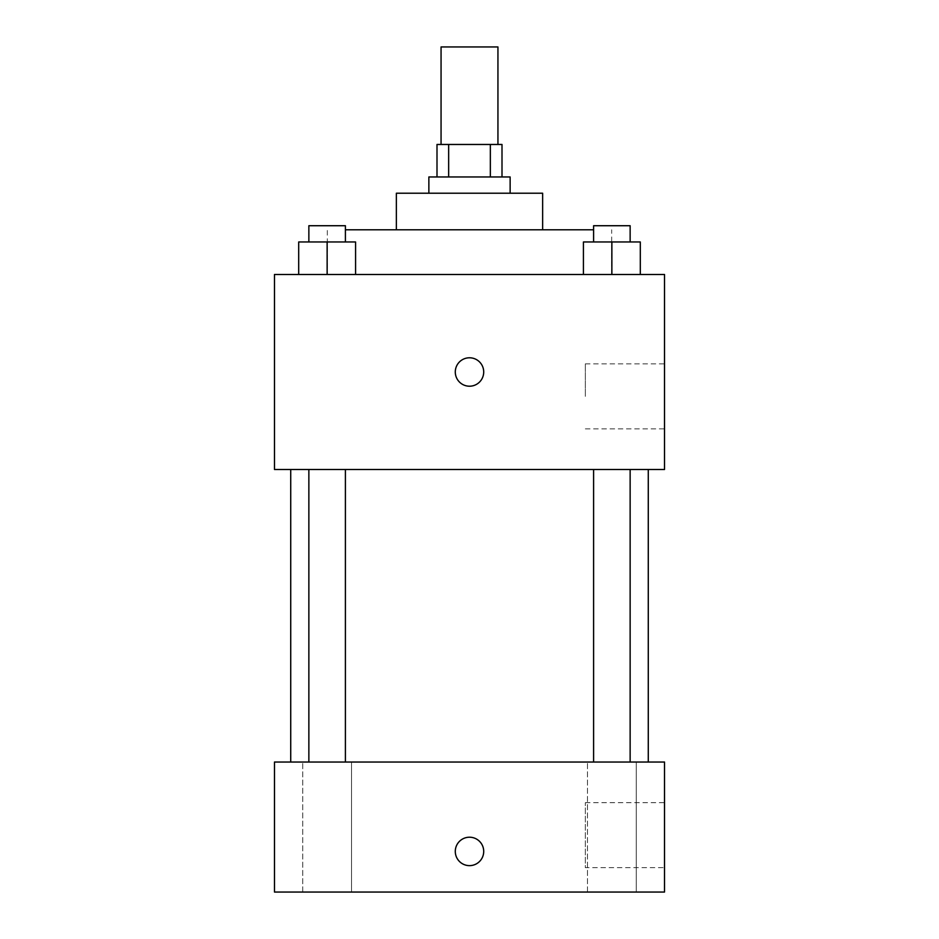 <?xml version="1.0" encoding="UTF-8"?>
<svg xmlns="http://www.w3.org/2000/svg" width="939" height="939" viewBox="0 0 939 939"><rect width="100%" height="100%" fill="white"/><g stroke="black" fill="none" stroke-linecap="round" stroke-linejoin="round"><path stroke-width="0.7" stroke-dasharray="4.7 3.52" d="M441.06 46.95L497.94 46.95M469.5 144.465L441.06 144.465L469.5 144.465M490.346 176.966L490.346 144.465L502.001 144.465L502.001 176.966L448.654 176.966L502.001 176.966M490.346 144.465L436.999 144.465L436.999 176.966L448.654 176.966L436.999 176.966M510.135 176.966L428.865 176.966M428.865 193.223L510.135 193.223L428.865 193.223M448.654 176.966L448.654 144.465M542.636 193.223L396.364 193.223M396.364 229.785L542.636 229.785L396.364 229.785M593.601 229.785L345.399 229.785M327.324 274.481L611.676 274.481L327.324 274.481L327.324 229.785M298.696 274.481L355.576 274.481L298.696 274.481L355.576 274.481L298.696 274.481L355.576 274.481L327.136 274.481L327.136 241.969L298.696 241.969L345.399 241.969L298.696 241.969L298.696 274.481L327.136 274.481L298.696 274.481L298.696 241.969L298.696 274.481L355.576 274.481L327.136 274.481L327.136 241.969L355.576 241.969L308.861 241.969L355.576 241.969L355.576 274.481L355.576 241.969M583.424 274.481L640.304 274.481L583.424 274.481L640.304 274.481L583.424 274.481L640.304 274.481L611.864 274.481L611.864 241.969L583.424 241.969L630.139 241.969L583.424 241.969L583.424 274.481L611.864 274.481L583.424 274.481L583.424 241.969L583.424 274.481L640.304 274.481L611.864 274.481L611.864 241.969L640.304 241.969L593.601 241.969L640.304 241.969L640.304 274.481L640.304 241.969M664.519 274.481L274.481 274.481L274.481 469.5L664.519 469.5L664.519 274.481M274.481 371.985L274.481 386.211L274.493 371.985M469.5 469.5L290.726 469.5L469.5 469.5M611.864 469.5L630.139 469.5L611.864 469.5M327.136 469.5L308.861 469.5L327.136 469.5M664.519 396.364L664.519 363.863L664.519 396.364M469.5 357.771A14.226 14.226 0 0 0 457.187 379.098A14.226 14.226 0 0 0 481.813 379.098A14.226 14.226 0 0 0 469.5 357.771A14.226 14.226 0 0 0 457.187 379.098A14.226 14.226 0 0 0 481.813 379.098A14.226 14.226 0 0 0 469.5 357.771M469.5 386.211A14.226 14.226 0 0 1 457.187 364.884A14.226 14.226 0 0 1 481.813 364.884A14.226 14.226 0 0 1 469.5 386.211M585.349 396.364L585.349 363.863L585.349 396.364M469.5 762.034L290.726 762.034L469.5 762.034M611.864 762.034L636.243 762.034L611.864 762.034M327.136 762.034L351.515 762.034L327.136 762.034M664.519 762.034L274.481 762.034L274.481 892.05L664.519 892.05L664.519 762.034M469.5 837.201A14.226 14.226 0 0 0 457.187 858.528A14.226 14.226 0 0 0 481.813 858.528A14.226 14.226 0 0 0 469.5 837.201A14.226 14.226 0 0 0 457.187 858.528A14.226 14.226 0 0 0 481.813 858.528A14.226 14.226 0 0 0 469.5 837.201M274.481 865.641L274.493 837.201L274.481 865.641M664.519 867.671L664.519 802.669L664.519 867.671L585.349 867.671L585.349 802.669L585.349 867.671M636.243 892.05L587.485 892.05L636.243 892.05L587.485 892.05L636.243 892.05L636.243 762.034L636.243 892.05M351.515 892.05L302.757 892.05L351.515 892.05L302.757 892.05L351.515 892.05L351.515 762.034L351.515 892.05M469.5 865.641A14.226 14.226 0 0 1 457.187 844.314A14.226 14.226 0 0 1 481.813 844.314A14.226 14.226 0 0 1 469.5 865.641M593.601 241.969L593.601 225.724L630.139 225.724L593.601 225.724L630.139 225.724L630.139 241.969M611.864 274.481L611.864 241.969M308.861 241.969L308.861 225.724L345.399 225.724L308.861 225.724L345.399 225.724L345.399 241.969M327.136 274.481L327.136 241.969M611.676 274.481L611.676 229.785M585.349 428.865L664.519 428.865M585.349 363.863L664.519 363.863M345.399 762.034L345.399 469.5M308.861 762.034L308.861 469.5M630.139 762.034L630.139 469.5M593.601 762.034L593.601 469.5M302.757 892.05L302.757 762.034L302.757 892.05M587.485 892.05L587.485 762.034L587.485 892.05M585.349 802.669L664.519 802.669"/><path stroke-width="1.41" d="M497.94 144.465L497.94 46.95L441.06 46.95L441.06 144.465M448.654 176.966L448.654 144.465L436.999 144.465L436.999 176.966M448.654 144.465L502.001 144.465L502.001 176.966M490.346 176.966L490.346 144.465M428.865 193.223L428.865 176.966L510.135 176.966L510.135 193.223M396.364 229.785L396.364 193.223L542.636 193.223L542.636 229.785M345.399 229.785L593.601 229.785M274.481 274.481L664.519 274.481L664.519 469.5L274.481 469.5L274.481 274.481M469.5 386.211A14.226 14.226 0 0 1 457.187 364.884A14.226 14.226 0 0 1 481.813 364.884A14.226 14.226 0 0 1 469.5 386.211M274.481 762.034L664.519 762.034L664.519 892.05L274.481 892.05L274.481 762.034M469.5 865.641A14.226 14.226 0 0 1 457.187 844.314A14.226 14.226 0 0 1 481.813 844.314A14.226 14.226 0 0 1 469.5 865.641M583.424 274.481L583.424 241.969L640.304 241.969L640.304 274.481L640.304 241.969M611.864 274.481L611.864 241.969M630.139 241.969L630.139 225.724L593.601 225.724L593.601 241.969M298.696 274.481L298.696 241.969L355.576 241.969L355.576 274.481L355.576 241.969M327.136 274.481L327.136 241.969M345.399 241.969L345.399 225.724L308.861 225.724L308.861 241.969M648.274 762.034L648.274 469.5M290.726 762.034L290.726 469.5M593.601 469.5L593.601 762.034M630.139 469.5L630.139 762.034M345.399 762.034L345.399 469.5M308.861 762.034L308.861 469.5"/></g></svg>
